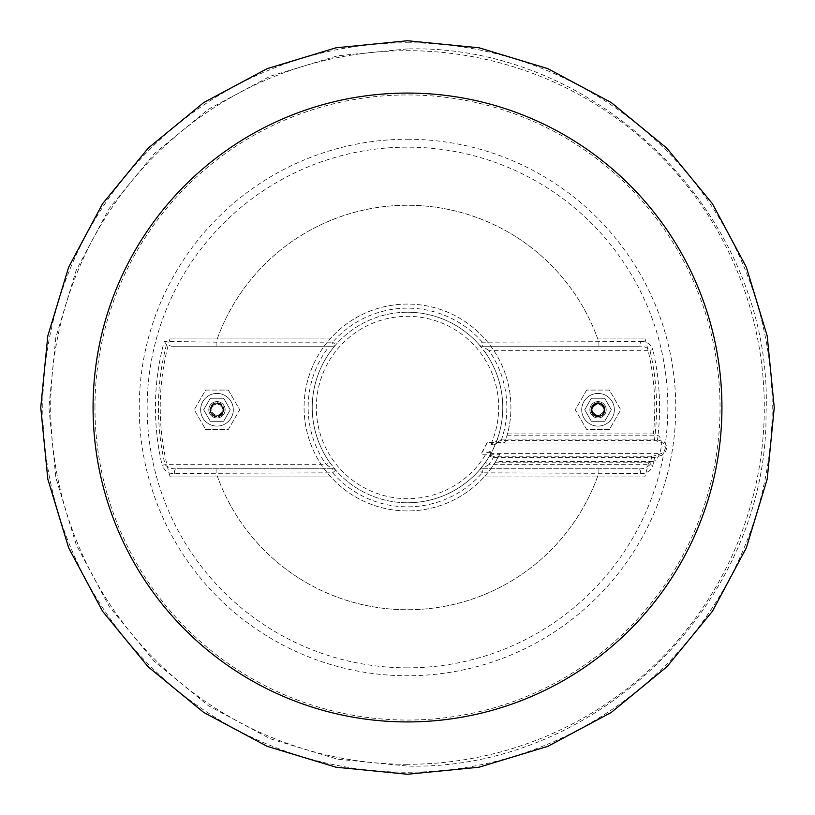 <?xml version="1.0" encoding="UTF-8"?>
<svg xmlns="http://www.w3.org/2000/svg" width="815" height="815" viewBox="0 0 815 815"><rect width="100%" height="100%" fill="white"/><g stroke="black" fill="none" stroke-linecap="round" stroke-linejoin="round"><path stroke-width="0.61" stroke-dasharray="4.08 3.06" d="M216.973 403.639A6.123 6.123 0 0 1 223.096 409.762A6.123 6.123 0 0 1 216.973 415.884A6.123 6.123 0 0 1 210.851 409.762A6.123 6.123 0 0 1 216.973 403.639C209.068 407.724 209.068 411.809 216.973 415.884C209.068 411.809 209.068 407.724 216.973 403.639C209.068 407.724 209.068 411.809 216.973 415.884C209.068 411.809 209.068 407.724 216.973 403.639C209.068 407.724 209.068 411.809 216.973 415.884C209.068 411.809 209.068 407.724 216.973 403.639C209.068 407.724 209.068 411.809 216.973 415.884C209.068 411.809 209.068 407.724 216.973 403.639C209.068 407.724 209.068 411.809 216.973 415.884C209.068 411.809 209.068 407.724 216.973 403.639C209.068 407.724 209.068 411.809 216.973 415.884C209.068 411.809 209.068 407.724 216.973 403.639C209.068 407.724 209.068 411.809 216.973 415.884C209.068 411.809 209.068 407.724 216.973 403.639C209.068 407.724 209.068 411.809 216.973 415.884C209.068 411.809 209.068 407.724 216.973 403.639C209.068 407.724 209.068 411.809 216.973 415.884C209.068 411.809 209.068 407.724 216.973 403.639C209.068 407.724 209.068 411.809 216.973 415.884C224.869 411.809 224.869 407.724 216.973 403.639C224.869 407.724 224.869 411.809 216.973 415.884C224.869 411.809 224.869 407.724 216.973 403.639C224.869 407.724 224.869 411.809 216.973 415.884C224.869 411.809 224.869 407.724 216.973 403.639C224.869 407.724 224.869 411.809 216.973 415.884C224.869 411.809 224.869 407.724 216.973 403.639C224.869 407.724 224.869 411.809 216.973 415.884C224.869 411.809 224.869 407.724 216.973 403.639C224.869 407.724 224.869 411.809 216.973 415.884C224.869 411.809 224.869 407.724 216.973 403.639C224.869 407.724 224.869 411.809 216.973 415.884C224.869 411.809 224.869 407.724 216.973 403.639C224.869 407.724 224.869 411.809 216.973 415.884C224.869 411.809 224.869 407.724 216.973 403.639C224.869 407.724 224.869 411.809 216.973 415.884C224.869 411.809 224.869 407.724 216.973 403.639A6.123 6.123 0 0 1 223.096 409.762L223.83 409.762L223.096 409.762C222.729 413.48 220.692 415.528 216.973 415.884C220.692 415.528 222.729 413.48 223.096 409.762C222.729 406.043 220.692 404.006 216.973 403.639C211.778 404.301 209.669 407.215 210.627 412.39C214.528 422.384 229.565 412.329 221.823 404.912C212.542 396.049 204.137 416.333 216.973 416.628C225.816 412.054 225.816 407.48 216.973 402.905C204.137 403.201 212.542 423.474 221.823 414.621C230.686 405.33 210.402 396.936 210.107 409.762C210.402 422.598 230.686 414.193 221.823 404.912C215.863 398.352 205.563 408.661 212.114 414.621C221.405 423.474 229.799 403.201 216.973 402.905C204.137 403.201 212.542 423.474 221.823 414.621C230.686 405.33 210.402 396.936 210.107 409.762C210.402 422.598 230.686 414.193 221.823 404.912C215.863 398.352 205.563 408.661 212.114 414.621C218.074 421.172 228.383 410.872 221.823 404.912C212.542 396.049 204.137 416.333 216.973 416.628C229.799 416.333 221.405 396.049 212.114 404.912C203.261 414.193 223.534 422.598 223.83 409.762C223.534 422.598 203.261 414.193 212.114 404.912C218.074 398.352 228.383 408.661 221.823 414.621C215.863 421.172 205.563 410.872 212.114 404.912C221.405 396.049 229.799 416.333 216.973 416.628C204.137 416.333 212.542 396.049 221.823 404.912C230.686 414.193 210.402 422.598 210.107 409.762C210.402 396.936 230.686 405.33 221.823 414.621C215.863 421.172 205.563 410.872 212.114 404.912C221.405 396.049 229.799 416.333 216.973 416.628C204.137 416.333 212.542 396.049 221.823 404.912C230.686 414.193 210.402 422.598 210.107 409.762C214.681 400.919 219.255 400.919 223.83 409.762C223.534 422.598 203.261 414.193 212.114 404.912C218.074 398.352 228.383 408.661 221.823 414.621C212.542 423.474 204.137 403.201 216.973 402.905C227.691 402.681 224.166 420.418 214.345 416.108C219.53 417.066 222.444 414.947 223.096 409.762M216.973 401.601A8.17 8.17 0 0 1 225.134 409.762A8.17 8.17 0 0 1 216.973 417.932A8.17 8.17 0 0 1 208.803 409.762A8.17 8.17 0 0 1 216.973 401.601A8.17 8.17 0 0 1 225.134 409.762A8.17 8.17 0 0 1 216.973 417.932A8.17 8.17 0 0 1 208.803 409.762A8.17 8.17 0 0 1 216.973 401.601A8.17 8.17 0 0 1 225.134 409.762A8.17 8.17 0 0 1 216.973 417.932A8.17 8.17 0 0 1 208.803 409.762A8.17 8.17 0 0 1 216.973 401.601A8.17 8.17 0 0 1 225.134 409.762A8.17 8.17 0 0 1 216.973 417.932A8.17 8.17 0 0 1 208.803 409.762A8.17 8.17 0 0 1 216.973 401.601M223.626 398.24L230.278 409.762L223.626 421.294L210.311 421.294L203.658 409.762L210.311 398.24L223.626 398.24L230.278 409.762L223.626 421.294L210.311 421.294L203.658 409.762L210.311 398.24L223.626 398.24L230.278 409.762L223.626 421.294L210.311 421.294L203.658 409.762L210.311 398.24L223.626 398.24L230.278 409.762L223.626 421.294L210.311 421.294L203.658 409.762L210.311 398.24L223.626 398.24M210.627 412.39L214.345 416.108M494.95 445.285L495.388 444.267L494.644 444.267L498.026 442.596A1.365 1.304 20.5 0 1 496.753 440.803A95.263 95.263 0 0 0 407.5 312.237A95.263 95.263 0 0 0 312.237 407.5A95.263 95.263 0 0 0 407.5 502.763A95.263 95.263 0 0 1 335.729 470.143A4.085 4.085 0 0 0 332.652 468.737L176.692 468.737L332.652 468.737L326.245 464.662L165.058 464.662L162.154 465.345C164.752 471.243 168.827 473.953 174.379 473.474L332.652 472.822A99.349 99.349 0 0 0 482.348 472.822L640.621 473.474C646.142 473.963 650.217 471.253 652.846 465.345A252.079 252.079 0 0 0 654.557 457.521L662.381 455.106C667.118 451.031 667.831 446.63 664.5 441.903L654.577 439.091L501.694 439.091L497.272 439.366L496.335 441.302L490.946 444.246L494.95 445.285A95.263 95.263 0 0 1 492.066 451.367L486.85 452.406L490.243 454.271L489.418 456.135A95.263 95.263 0 0 1 485.414 462.309L488.755 464.662L482.348 468.737L638.308 468.737L482.348 468.737L482.348 472.822L479.271 470.143L485.414 462.309A95.263 95.263 0 0 0 489.418 456.135L493.309 457.561L654.557 457.521A1.365 0.947 -105 0 0 653.589 456.013L651.501 456.247L651.501 457.561A249.084 249.084 0 0 1 649.942 464.662L652.846 465.345M651.501 456.247L493.309 456.247L490.589 455.514L491.435 454.057A1.365 1.304 29.7 0 0 490.253 454.699A95.263 95.263 0 0 1 407.5 502.763A95.263 95.263 0 0 0 479.271 470.143A4.085 4.085 0 0 1 482.348 468.737A4.085 4.085 0 0 0 479.271 470.143A95.263 95.263 0 0 1 335.729 470.143L329.586 462.309A95.263 95.263 0 0 1 407.5 312.237A95.263 95.263 0 0 1 479.271 344.857A4.085 4.085 0 0 0 482.348 346.263L638.308 346.263L482.348 346.263L482.348 342.178A99.349 99.349 0 0 0 332.652 342.178L216.107 342.178L164.253 341.393A252.079 252.079 0 0 0 162.154 465.345M640.621 341.526C646.173 341.047 650.248 343.757 652.846 349.655L649.942 350.338C646.733 347.18 642.852 345.825 638.308 346.263A4.085 2.343 90 0 0 640.621 341.526L482.348 342.178L479.271 344.857A4.085 4.085 0 0 0 482.348 346.263L488.755 350.338L485.414 352.691L479.271 344.857A4.085 4.085 0 0 0 482.348 346.263M598.027 401.601A8.17 8.17 0 0 0 589.866 409.762A8.17 8.17 0 0 0 598.027 417.932A8.17 8.17 0 0 0 606.197 409.762A8.17 8.17 0 0 0 598.027 401.601A8.17 8.17 0 0 0 589.866 409.762A8.17 8.17 0 0 0 598.027 417.932A8.17 8.17 0 0 0 606.197 409.762A8.17 8.17 0 0 0 598.027 401.601A8.17 8.17 0 0 0 589.866 409.762A8.17 8.17 0 0 0 598.027 417.932A8.17 8.17 0 0 0 606.197 409.762A8.17 8.17 0 0 0 598.027 401.601A8.17 8.17 0 0 0 589.866 409.762A8.17 8.17 0 0 0 598.027 417.932A8.17 8.17 0 0 0 606.197 409.762A8.17 8.17 0 0 0 598.027 401.601M591.374 398.24L584.722 409.762L591.374 421.294L604.689 421.294L611.342 409.762L604.689 398.24L591.374 398.24L584.722 409.762L591.374 421.294L604.689 421.294L611.342 409.762L604.689 398.24L591.374 398.24L584.722 409.762L591.374 421.294L604.689 421.294L611.342 409.762L604.689 398.24L591.374 398.24L584.722 409.762L591.374 421.294L604.689 421.294L611.342 409.762L604.689 398.24L591.374 398.24M495.388 444.267L492.066 451.367M491.435 454.057L489.754 452.386L491.527 452.386M498.026 442.596L498.556 441.139L501.694 440.406L654.577 440.406L663.369 443.065C666.578 446.926 665.875 450.43 661.26 453.588L653.589 456.013M174.379 473.474A4.085 2.343 -90 0 1 176.692 468.737C172.148 469.175 168.267 467.82 165.058 464.662A249.084 249.084 0 0 1 166.505 344.531L171.445 346.263L329.27 346.263A99.349 99.349 0 0 0 326.245 464.662L329.586 462.309A95.263 95.263 0 0 1 335.729 344.857L332.652 346.263L329.27 346.263M171.445 346.263L332.652 346.263L332.652 342.178L335.729 344.857A4.085 4.085 0 0 1 332.652 346.263A4.085 4.085 0 0 0 335.729 344.857M493.309 456.247L493.309 457.561A99.349 99.349 0 0 1 488.755 464.662L649.942 464.662C646.723 467.82 642.841 469.185 638.308 468.737A4.085 2.343 -90 0 1 640.621 473.474M598.893 468.737L598.893 472.822A202.232 202.232 0 0 1 216.107 472.822L216.107 468.737M166.505 344.531L164.253 341.393M335.729 470.143A4.085 4.085 0 0 0 332.652 468.737L332.652 472.822L335.729 470.143A4.085 4.085 0 0 0 332.652 468.737M216.107 346.263L216.107 342.178A202.232 202.232 0 0 1 598.893 342.178L598.893 346.263M497.272 439.366A95.263 95.263 0 0 0 485.414 352.691A95.263 95.263 0 0 1 497.272 439.366A1.365 1.304 19.5 0 0 498.556 441.139M489.754 451.367L489.754 452.386L486.85 452.406A91.178 91.178 0 0 1 316.322 407.5A91.178 91.178 0 0 1 407.5 316.322A91.178 91.178 0 0 1 490.946 444.246L494.644 444.267L494.644 445.285M664.5 441.903A1.365 1.131 113.4 0 1 663.369 443.065L497.537 443.065A1.365 1.202 60.2 0 1 496.335 441.302M501.694 440.406L501.694 439.091A99.349 99.349 0 0 0 488.755 350.338L649.942 350.338A249.084 249.084 0 0 1 654.577 439.091L654.577 440.406M656.554 440.64A1.365 0.988 106.5 0 0 657.542 439.458A252.079 252.079 0 0 0 652.846 349.655M490.243 454.271A1.365 1.284 -42 0 1 491.363 453.588L661.26 453.588A1.365 1.08 -110.6 0 1 662.381 455.106M490.589 455.514A1.365 1.304 30.7 0 0 489.418 456.135M170.172 338.093L330.819 338.093A103.434 103.434 0 0 1 507.511 433.875L504.862 442.392L487.299 442.392L480.982 454.261L499.758 454.261L495.734 461.473L652.754 461.473L648.516 462.777A247.271 247.271 0 0 1 644.828 476.907L484.181 476.907A103.434 103.434 0 0 1 330.819 476.907A103.434 103.434 0 0 1 330.819 338.093L170.172 338.093A247.271 247.271 0 0 0 170.172 476.907L330.819 476.907L170.172 476.907M499.758 454.261A103.434 103.434 0 0 1 304.066 407.5A103.434 103.434 0 0 1 407.5 304.066A103.434 103.434 0 0 1 504.862 442.392M94.958 407.5A312.542 312.542 0 0 1 407.5 94.958A312.542 312.542 0 0 1 720.042 407.5A312.542 312.542 0 0 1 407.5 720.042A312.542 312.542 0 0 1 94.958 407.5M598.027 426.092A16.331 16.331 0 0 0 614.357 409.762A16.331 16.331 0 0 0 598.027 393.431A16.331 16.331 0 0 0 581.696 409.762A16.331 16.331 0 0 0 598.027 426.092A16.331 16.331 0 0 0 614.357 409.762A16.331 16.331 0 0 0 598.027 393.431A16.331 16.331 0 0 0 581.696 409.762A16.331 16.331 0 0 0 598.027 426.092M216.973 393.431A16.331 16.331 0 0 1 233.304 409.762A16.331 16.331 0 0 1 216.973 426.092A16.331 16.331 0 0 1 200.643 409.762A16.331 16.331 0 0 1 216.973 393.431A16.331 16.331 0 0 1 233.304 409.762A16.331 16.331 0 0 1 216.973 426.092A16.331 16.331 0 0 1 200.643 409.762A16.331 16.331 0 0 1 216.973 393.431M228.343 390.069L239.712 409.762L228.343 429.454L205.604 429.454L194.235 409.762L205.604 390.069L228.343 390.069L239.712 409.762L228.343 429.454L205.604 429.454L194.235 409.762L205.604 390.069L228.343 390.069M586.657 390.069L575.288 409.762L586.657 429.454L609.396 429.454L620.765 409.762L609.396 390.069L586.657 390.069L575.288 409.762L586.657 429.454L609.396 429.454L620.765 409.762L609.396 390.069L586.657 390.069M217.544 338.093A202.232 202.232 0 0 1 597.456 338.093L644.828 338.093A247.271 247.271 0 0 1 653.365 433.875L657.094 435.179C665.142 437.349 660.782 460.424 652.754 461.473M507.511 433.875L653.365 433.875M597.456 338.093L644.828 338.093M495.734 461.473L494.919 462.777A103.434 103.434 0 0 1 484.181 476.907L644.828 476.907M494.919 462.777L648.516 462.777M487.299 442.392A87.103 87.103 0 0 1 480.982 454.261M598.027 403.639A6.123 6.123 0 0 0 591.904 409.762A6.123 6.123 0 0 0 598.027 415.884C590.131 411.809 590.131 407.724 598.027 403.639C605.932 407.724 605.932 411.809 598.027 415.884C594.308 415.528 592.271 413.48 591.904 409.762C592.271 413.48 594.308 415.528 598.027 415.884A6.123 6.123 0 0 0 604.149 409.762A6.123 6.123 0 0 0 598.027 403.639C590.131 407.724 590.131 411.809 598.027 415.884C590.131 411.809 590.131 407.724 598.027 403.639C590.131 407.724 590.131 411.809 598.027 415.884C590.131 411.809 590.131 407.724 598.027 403.639C590.131 407.724 590.131 411.809 598.027 415.884C590.131 411.809 590.131 407.724 598.027 403.639C590.131 407.724 590.131 411.809 598.027 415.884C590.131 411.809 590.131 407.724 598.027 403.639C590.131 407.724 590.131 411.809 598.027 415.884C590.131 411.809 590.131 407.724 598.027 403.639C590.131 407.724 590.131 411.809 598.027 415.884C590.131 411.809 590.131 407.724 598.027 403.639C590.131 407.724 590.131 411.809 598.027 415.884C590.131 411.809 590.131 407.724 598.027 403.639C590.131 407.724 590.131 411.809 598.027 415.884C590.131 411.809 590.131 407.724 598.027 403.639C605.932 407.724 605.932 411.809 598.027 415.884C605.932 411.809 605.932 407.724 598.027 403.639C605.932 407.724 605.932 411.809 598.027 415.884C605.932 411.809 605.932 407.724 598.027 403.639C605.932 407.724 605.932 411.809 598.027 415.884C605.932 411.809 605.932 407.724 598.027 403.639C605.932 407.724 605.932 411.809 598.027 415.884C605.932 411.809 605.932 407.724 598.027 403.639C605.932 407.724 605.932 411.809 598.027 415.884C605.932 411.809 605.932 407.724 598.027 403.639C605.932 407.724 605.932 411.809 598.027 415.884C605.932 411.809 605.932 407.724 598.027 403.639C605.932 407.724 605.932 411.809 598.027 415.884C605.932 411.809 605.932 407.724 598.027 403.639C605.932 407.724 605.932 411.809 598.027 415.884C605.932 411.809 605.932 407.724 598.027 403.639C605.932 407.724 605.932 411.809 598.027 415.884C605.932 411.809 605.932 407.724 598.027 403.639C603.222 404.301 605.331 407.215 604.373 412.39L600.655 416.108C595.47 417.066 592.556 414.947 591.904 409.762L591.17 409.762L591.904 409.762A6.123 6.123 0 0 1 598.027 403.639C594.308 404.006 592.271 406.043 591.904 409.762M600.655 416.108C590.834 420.418 587.309 402.681 598.027 402.905C610.863 403.201 602.458 423.474 593.177 414.621C586.617 408.661 596.926 398.352 602.886 404.912C611.739 414.193 591.466 422.598 591.17 409.762C595.745 400.919 600.319 400.919 604.893 409.762C604.598 422.598 584.314 414.193 593.177 404.912C602.458 396.049 610.863 416.333 598.027 416.628C585.201 416.333 593.595 396.049 602.886 404.912C609.437 410.872 599.137 421.172 593.177 414.621C584.314 405.33 604.598 396.936 604.893 409.762C604.598 422.598 584.314 414.193 593.177 404.912C602.458 396.049 610.863 416.333 598.027 416.628C585.201 416.333 593.595 396.049 602.886 404.912C609.437 410.872 599.137 421.172 593.177 414.621C586.617 408.661 596.926 398.352 602.886 404.912C611.739 414.193 591.466 422.598 591.17 409.762C591.466 422.598 611.739 414.193 602.886 404.912C593.595 396.049 585.201 416.333 598.027 416.628C610.863 416.333 602.458 396.049 593.177 404.912C586.617 410.872 596.926 421.172 602.886 414.621C609.437 408.661 599.137 398.352 593.177 404.912C584.314 414.193 604.598 422.598 604.893 409.762C604.598 396.936 584.314 405.33 593.177 414.621C602.458 423.474 610.863 403.201 598.027 402.905C585.201 403.201 593.595 423.474 602.886 414.621C609.437 408.661 599.137 398.352 593.177 404.912C584.314 414.193 604.598 422.598 604.893 409.762C604.598 396.936 584.314 405.33 593.177 414.621C602.458 423.474 610.863 403.201 598.027 402.905C589.184 407.48 589.184 412.054 598.027 416.628C610.863 416.333 602.458 396.049 593.177 404.912C585.435 412.329 600.472 422.384 604.373 412.39M407.5 139.243A268.257 268.257 0 0 1 675.757 407.5A268.257 268.257 0 0 1 407.5 675.757A268.257 268.257 0 0 1 139.243 407.5A268.257 268.257 0 0 1 407.5 139.243M407.5 502.763A95.263 95.263 0 0 0 490.253 454.699M407.5 42.767A364.733 364.733 0 0 1 772.233 407.5A364.733 364.733 0 0 1 407.5 772.233A364.733 364.733 0 0 1 42.767 407.5A364.733 364.733 0 0 1 407.5 42.767M407.5 312.237A95.263 95.263 0 0 1 479.271 344.857M479.271 470.143A4.085 4.085 0 0 1 482.348 468.737M597.456 476.907A202.232 202.232 0 0 1 217.544 476.907M407.5 667.842A260.342 260.342 0 0 1 147.158 407.5A260.342 260.342 0 0 1 407.5 147.158A260.342 260.342 0 0 1 667.842 407.5A260.342 260.342 0 0 1 407.5 667.842M407.5 764.307A356.807 356.807 0 0 1 50.693 407.5A356.807 356.807 0 0 1 407.5 50.693A356.807 356.807 0 0 1 764.307 407.5A356.807 356.807 0 0 1 407.5 764.307M507.154 435.179L657.094 435.179M407.5 48.92L337.542 55.807L270.274 76.213L208.283 109.353L153.943 153.943L109.342 208.283L76.213 270.274L55.807 337.542L48.92 407.5L55.807 477.458L76.213 544.726L109.353 606.717L153.943 661.057L208.283 705.647L270.274 738.787L337.542 759.193L407.5 766.08C597.049 770.858 767.832 602.733 766.039 413.134C774.189 219.561 601.175 43.806 407.5 48.92"/><path stroke-width="1.22" d="M721.927 407.5A314.427 314.427 0 0 1 407.5 721.927A314.427 314.427 0 0 1 93.073 407.5A314.427 314.427 0 0 1 407.5 93.073A314.427 314.427 0 0 1 721.927 407.5M407.5 774.25L479.047 767.2L547.853 746.336L611.26 712.442L666.833 666.833L712.442 611.26L746.336 547.853L767.2 479.047L774.25 407.5L767.2 335.953L746.336 267.147L712.442 203.75L666.833 148.167L611.26 102.558L547.853 68.664L479.047 47.8L407.5 40.75L335.953 47.8L267.147 68.664L203.74 102.558L148.167 148.167L102.558 203.75L68.664 267.147L47.8 335.953L40.75 407.5L47.8 479.047L68.664 547.853L102.558 611.26L148.167 666.833L203.74 712.442L267.147 746.336L335.953 767.2L407.5 774.25"/></g></svg>

